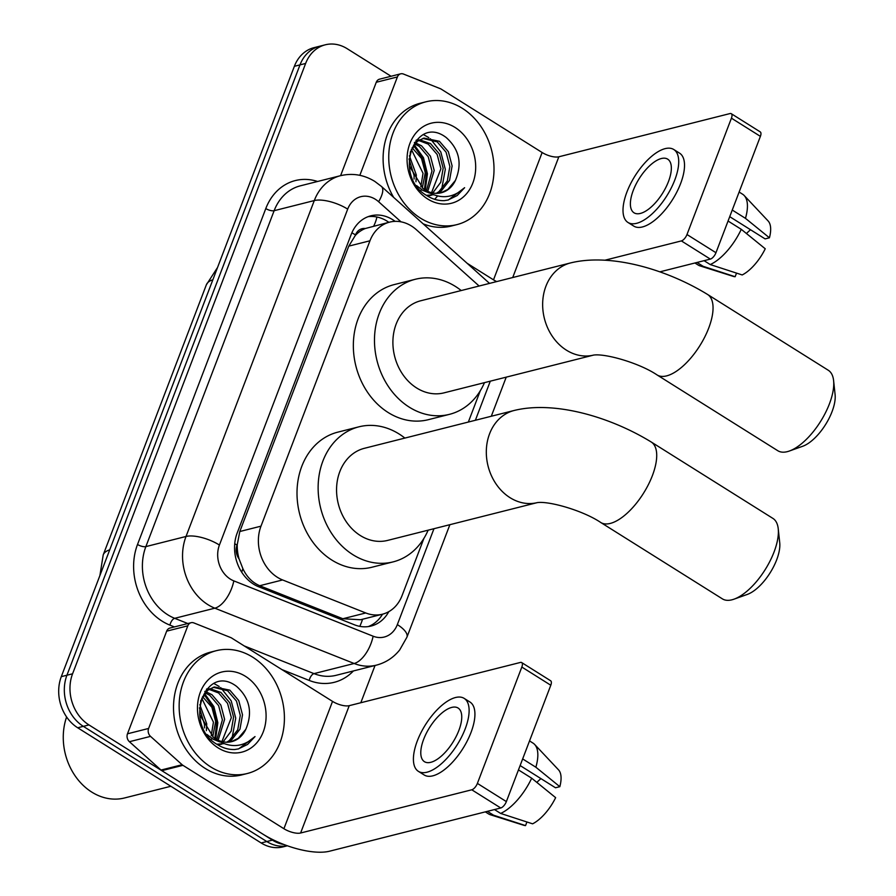 <?xml version="1.0" encoding="UTF-8"?>
<svg xmlns="http://www.w3.org/2000/svg" width="896" height="896" viewBox="0 0 896 896"><rect width="100%" height="100%" fill="white"/><g stroke="black" fill="none" stroke-linecap="round" stroke-linejoin="round"><path stroke-width="1.34" d="M479.125 286.014L416.349 229.701A38.002 31.125 75.8 0 0 411.51 226.038A38.002 31.125 75.8 0 0 389.626 222.13A38.002 31.125 75.8 0 0 369.958 240.789L260.982 526.165A38.002 31.125 75.8 0 0 282.598 579.947L365.758 612.965A38.002 31.125 75.8 0 0 382.424 614.219A38.002 31.125 75.8 0 0 402.08 595.56L423.954 538.294M239.086 558.925A38.002 31.125 -104.2 0 1 237.272 544.544L237.048 545.115A12.667 10.371 75.8 0 0 239.086 558.925L242.861 568.613C246.68 576.822 252.291 582.534 259.706 585.726L342.866 618.744L360.562 619.741L382.424 614.219M389.626 222.13L365.254 228.525A12.667 10.371 75.8 0 0 355.499 234.931A38.002 14.179 -159.1 0 0 351.87 232.792M355.499 234.931L355.275 235.514A38.002 31.125 -104.2 0 1 365.254 228.525M355.275 235.514L348.779 246.131L239.803 531.518L237.272 544.544M468.339 422.05L480.29 390.757M283.898 844.491A38.002 31.125 -104.2 0 1 272.429 840.123L88.962 724.931L83.328 726.354A38.002 31.125 -104.2 0 1 66.931 675.226L300.003 64.87A38.002 31.125 -104.2 0 1 319.67 46.222A38.002 31.125 -104.2 0 0 300.003 64.87L66.931 675.226A38.002 31.125 -104.2 0 0 83.328 726.354L266.795 841.546L83.328 726.354L77.694 727.776A38.002 31.125 -104.2 0 1 61.298 676.648L294.37 66.304A38.002 31.125 -104.2 0 1 314.037 47.645L325.304 44.8A38.002 31.125 -104.2 0 1 347.189 48.709L391.07 76.261M287.325 845.757A38.002 31.125 -104.2 0 1 266.795 841.546A38.002 31.125 -104.2 0 0 287.325 845.757M287.392 845.779L283.046 846.877A38.002 31.125 -104.2 0 1 261.162 842.968L77.694 727.776M395.125 221.368A38.002 31.125 75.8 0 0 392.739 219.722A38.002 31.125 75.8 0 0 370.854 215.813A38.002 31.125 75.8 0 0 351.187 234.461L237.171 533.042A38.002 31.125 75.8 0 0 258.787 586.824L354.424 624.792A38.002 31.125 75.8 0 0 371.09 626.046A38.002 31.125 75.8 0 0 388.797 611.654M368.077 216.686A38.002 31.125 -104.2 0 1 387.094 221.144A38.002 31.125 -104.2 0 1 388.864 222.331M88.962 724.931A38.002 31.125 -104.2 0 1 72.576 673.803L305.637 63.448A38.002 31.125 -104.2 0 1 325.304 44.8M375.032 665.482L360.808 702.744M382.536 614.186A38.002 31.125 -104.2 0 1 368.222 626.595M359.834 175.325L397.398 76.944L376.264 82.275A6.328 5.186 -104.2 0 1 379.546 79.173L400.68 73.83A6.328 5.186 75.8 0 0 397.398 76.944M340.603 175.661L376.264 82.275M731.27 113.691L760.234 131.88A6.328 2.755 122.1 0 1 760.39 136.36L731.427 118.171A6.328 2.755 -57.9 0 0 731.27 113.691A6.328 2.755 -57.9 0 0 729.994 113.568L558.835 156.789A12.667 4.726 20.9 0 1 542.136 152.51L441.168 89.107A6.328 5.186 75.8 0 0 440.294 88.67L403.458 74.043A6.328 5.186 75.8 0 0 400.68 73.83M715.96 252.717A6.328 2.755 122.1 0 1 710.338 259.101L681.374 240.912A6.328 2.755 -57.9 0 0 686.986 234.528L715.96 252.717L760.39 136.36M659.848 271.846L710.338 259.101M686.986 234.528L731.427 118.171M681.374 240.912L604.878 260.221M496.709 281.579A12.667 4.726 20.9 0 1 493.506 279.843L467.107 263.267M668.472 181.53A31.662 13.787 -57.9 0 0 667.699 159.163A31.662 13.787 -57.9 0 0 633.259 190.422A31.662 13.787 -57.9 0 0 634.032 212.8A31.662 13.787 -57.9 0 0 668.472 181.53M729.725 216.675L765.094 238.896L769.429 237.798L745.461 218.344L732.256 210.045M750.568 229.768A25.334 11.032 -57.9 0 0 746.48 233.554M627.962 222.454L633.763 226.094A43.064 18.76 -57.9 0 0 680.613 183.568A43.064 18.76 -57.9 0 0 679.56 153.149L673.77 149.509A43.064 18.76 -57.9 0 0 626.92 192.024A43.064 18.76 -57.9 0 0 627.962 222.454A43.064 18.76 -57.9 0 0 674.811 179.928A43.064 18.76 -57.9 0 0 673.77 149.509M694.915 262.987L698.163 265.037A41.798 18.2 -57.9 0 0 700.045 265.899A41.798 18.2 -57.9 0 0 703.192 266.336L735.146 276.718L736.523 273.112M697.032 262.461L703.192 266.336M710.237 264.555A41.798 18.2 -57.9 0 0 741.272 229.32L765.24 248.774A32.928 14.347 -57.9 0 1 742.19 274.949L710.237 264.555L704.066 260.68M728.056 221.021L741.272 229.32M700.045 265.899L733.331 276.394A32.928 14.347 -57.9 0 0 735.146 276.718M745.461 218.344A41.798 18.2 -57.9 0 0 744.218 195.552A41.798 18.2 -57.9 0 0 742.616 194.23L739.133 192.046M769.429 237.798A32.928 14.347 -57.9 0 0 768.13 220.976L744.218 195.552M420.414 218.109A63.336 51.878 -104.2 0 1 388.819 153.832A63.336 51.878 -104.2 0 1 425.869 101.819A63.336 51.878 -104.2 0 1 462.336 108.326A63.336 51.878 -104.2 0 1 493.931 172.614A63.336 51.878 -104.2 0 1 456.882 224.627A63.336 51.878 -104.2 0 1 420.414 218.109M393.669 197.4A63.336 51.878 -104.2 0 1 420.235 103.242L425.869 101.819M427.325 195.91L431.278 195.294M436.307 193.334L438.906 191.688L447.317 180.936L449.87 166.499L446.096 152.219L437.203 141.859L422.867 138.41M426.429 195.328L433.283 194.79M437.45 193.323L441.146 191.128L449.546 180.365L452.11 165.939L448.336 151.659L439.432 141.288L423.976 138.085L417.29 141.456L410.379 151.838L409.304 165.883L423.147 188.63A28.627 23.453 -104.2 0 0 424.861 189.806A28.627 23.453 -104.2 0 0 441.336 192.752A28.627 23.453 -104.2 0 0 455.426 180.421C462.437 163.632 459.357 149.318 446.174 137.502C414.467 113.378 392.392 176.154 426.608 195.451C432.208 199.102 438.11 200.827 444.293 200.648L448.314 199.976L464.621 187.701C452.547 198.789 439.32 199.595 424.962 190.131L423.147 188.63M431.525 192.696L440.922 168.762L437.147 154.482L428.254 144.11L418.622 140.482M432.746 192.965L440.765 182.258L443.162 168.202L439.387 153.91L430.494 143.55L419.653 139.843M426.429 190.714L431.984 171.024L428.21 156.733L419.306 146.373L414.725 143.942M427.739 191.363L434.213 170.453L430.438 156.173L421.546 145.813L415.654 142.934M420.829 186.872L423.035 173.286L411.342 149.341M420.851 190.714L421.501 189.594M422.307 188.037L425.275 172.715L421.501 158.435L412.126 147.75M414.086 179.021L414.086 175.538L409.024 158.984M415.968 181.765L416.326 174.978L409.405 155.77M423.976 138.085L414.366 142.598M416.584 185.606L422.722 190.344L429.498 193.066M417.413 140.403L416.035 140.426M418.466 139.854L416.349 140.067M455.045 127.434A41.294 33.824 -104.2 0 1 472.853 182.986A41.294 33.824 -104.2 0 1 427.706 199.002A41.294 33.824 -104.2 0 1 409.898 143.45A41.294 33.824 -104.2 0 1 455.045 127.434M440.798 192.875L447.854 189.426L455.426 180.421M456.882 224.627L451.248 226.05A63.336 51.878 -104.2 0 1 423.114 223.81M425.286 190.064L427.426 173.824L423.472 157.674L414.131 144.67M434.661 199.315L437.55 196.067M439.611 193.11L440.507 191.576M441.638 189.347L445.323 169.31L440.81 151.995L430.293 138.69M428.803 137.592L423.494 134.624M424.435 189.538L426.306 174.104L422.52 158.334L413.549 145.443M447.843 200.088L457.195 195.541L464.621 187.701M833.605 380.61L835.106 394.643A34.832 15.165 122.1 0 1 832.048 411.656A34.832 15.165 122.1 0 1 802.682 446.275L789.398 451.013A47.499 20.686 -57.9 0 0 829.438 403.816A47.499 20.686 -57.9 0 0 833.605 380.61A47.499 20.686 -57.9 0 0 828.285 370.261L707.582 294.47A47.499 20.686 122.1 0 1 708.736 328.026A47.499 20.686 122.1 0 1 657.059 374.931L777.773 450.71A47.499 20.686 -57.9 0 0 789.398 451.013M570.494 262.942L420.739 300.765A47.499 38.909 75.8 0 0 392.952 339.774A47.499 38.909 75.8 0 0 416.651 387.979A47.499 38.909 75.8 0 0 444.002 392.862L593.51 355.107A47.499 38.909 75.8 0 1 566.406 350.157A47.499 38.909 75.8 0 1 545.91 286.261A47.499 38.909 75.8 0 1 570.494 262.942C610.389 253.064 665.997 268.968 707.582 294.47M484.467 382.648A69.664 57.064 -104.2 0 1 449.422 414.355A69.664 57.064 -104.2 0 1 409.315 407.187A69.664 57.064 -104.2 0 1 374.562 336.482A69.664 57.064 -104.2 0 1 415.307 279.272A69.664 57.064 -104.2 0 1 455.426 286.44A69.664 57.064 -104.2 0 1 461.216 290.539M449.422 414.355L428.288 419.698A69.664 57.064 -104.2 0 1 388.181 412.53A69.664 57.064 -104.2 0 1 353.427 341.824A69.664 57.064 -104.2 0 1 394.184 284.603L415.307 279.272M778.232 528.752L779.733 542.786A34.832 15.165 122.1 0 1 776.675 559.81A34.832 15.165 122.1 0 1 747.309 594.418L734.026 599.166A47.499 20.686 -57.9 0 0 774.066 551.958A47.499 20.686 -57.9 0 0 778.232 528.752A47.499 20.686 -57.9 0 0 772.912 518.403L651.235 442.008A47.499 20.686 122.1 0 1 652.4 475.574A47.499 20.686 122.1 0 1 600.723 522.469L722.389 598.864A47.499 20.686 -57.9 0 0 734.026 599.166M514.147 410.48L364.403 448.302A47.499 38.909 75.8 0 0 336.616 487.312A47.499 38.909 75.8 0 0 360.304 535.517A47.499 38.909 75.8 0 0 387.654 540.4L537.163 502.645A47.499 38.909 75.8 0 1 510.059 497.694A47.499 38.909 75.8 0 1 489.574 433.798A47.499 38.909 75.8 0 1 514.147 410.48C554.053 400.602 609.661 416.517 651.235 442.008M428.131 530.186A69.664 57.064 -104.2 0 1 393.086 561.893A69.664 57.064 -104.2 0 1 352.968 554.725A69.664 57.064 -104.2 0 1 318.214 484.019A69.664 57.064 -104.2 0 1 358.971 426.81A69.664 57.064 -104.2 0 1 399.078 433.978A69.664 57.064 -104.2 0 1 404.869 438.077M393.086 561.893L371.952 567.235A69.664 57.064 -104.2 0 1 331.845 560.067A69.664 57.064 -104.2 0 1 297.091 489.362A69.664 57.064 -104.2 0 1 337.837 432.141L358.971 426.81M148.613 728.459A6.328 5.186 75.8 0 0 150.528 736.378L182.134 764.725A6.328 5.186 75.8 0 0 182.941 765.33L161.806 770.661A6.328 5.186 -104.2 0 1 161 770.056L129.405 741.709A6.328 5.186 -104.2 0 1 127.478 733.802L148.613 728.459L187.802 625.822L166.667 631.154A6.328 5.186 -104.2 0 1 169.949 628.051L191.083 622.709A6.328 5.186 75.8 0 0 187.802 625.822M127.478 733.802L166.667 631.154M161.806 770.661L262.774 834.064A50.669 18.917 -159.1 0 0 329.582 851.2L500.741 807.979L471.778 789.79L300.608 833.011A12.667 4.726 20.9 0 1 283.909 828.722L182.941 765.33M521.674 662.57L550.637 680.758A6.328 2.755 122.1 0 1 550.794 685.238L521.83 667.05A6.328 2.755 -57.9 0 0 521.674 662.57A6.328 2.755 -57.9 0 0 520.397 662.446L349.238 705.667A12.667 4.726 20.9 0 1 332.539 701.389L231.571 637.986A6.328 5.186 75.8 0 0 230.698 637.549L193.861 622.922A6.328 5.186 75.8 0 0 191.083 622.709M471.778 789.79A6.328 2.755 -57.9 0 0 477.389 783.406L506.363 801.595L550.794 685.238M506.363 801.595A6.328 2.755 122.1 0 1 500.741 807.979M477.389 783.406L521.83 667.05M458.875 730.408A31.662 13.787 -57.9 0 0 458.102 708.042A31.662 13.787 -57.9 0 0 423.662 739.301A31.662 13.787 -57.9 0 0 424.435 761.678A31.662 13.787 -57.9 0 0 458.875 730.408M520.128 765.554L555.498 787.763L559.832 786.677L535.864 767.222L522.659 758.923M540.971 778.646A25.334 11.032 -57.9 0 0 536.883 782.421M418.365 771.333L424.166 774.973A43.064 18.76 -57.9 0 0 471.016 732.446A43.064 18.76 -57.9 0 0 469.963 702.027L464.173 698.387A43.064 18.76 -57.9 0 0 417.323 740.902A43.064 18.76 -57.9 0 0 418.365 771.333A43.064 18.76 -57.9 0 0 465.214 728.806A43.064 18.76 -57.9 0 0 464.173 698.387M485.318 811.866L488.566 813.915A41.798 18.2 -57.9 0 0 490.448 814.778A41.798 18.2 -57.9 0 0 493.595 815.214L525.549 825.597L526.926 821.979M487.435 811.339L493.595 815.214M500.64 813.434A41.798 18.2 -57.9 0 0 531.675 778.198L555.643 797.653A32.928 14.347 -57.9 0 1 532.594 823.827L500.64 813.434L494.48 809.558M518.459 769.899L531.675 778.198M490.448 814.778L523.734 825.272A32.928 14.347 -57.9 0 0 525.549 825.597M535.864 767.222A41.798 18.2 -57.9 0 0 534.621 744.43A41.798 18.2 -57.9 0 0 533.019 743.109L529.536 740.925M559.832 786.677A32.928 14.347 -57.9 0 0 558.533 769.854L534.621 744.43M170.856 786.274L124.578 797.955A56.997 46.693 -104.2 0 1 91.762 792.086A56.997 46.693 -104.2 0 1 66.606 716.968M210.818 766.987A63.336 51.878 -104.2 0 1 179.222 702.71A63.336 51.878 -104.2 0 1 216.272 650.698A63.336 51.878 -104.2 0 1 252.739 657.205A63.336 51.878 -104.2 0 1 284.334 721.493A63.336 51.878 -104.2 0 1 247.285 773.506A63.336 51.878 -104.2 0 1 210.818 766.987M247.285 773.506L241.651 774.928A63.336 51.878 -104.2 0 1 205.184 768.41A63.336 51.878 -104.2 0 1 173.589 704.133A63.336 51.878 -104.2 0 1 210.638 652.12L216.272 650.698M217.728 744.789L221.682 744.173M226.71 742.213L229.309 740.566L237.72 729.814L240.274 715.378L236.499 701.098L227.606 690.738L213.27 687.288M216.832 744.206L223.686 743.669M227.853 742.202L231.549 740.006L239.949 729.243L242.514 714.818L238.739 700.538L229.846 690.166L214.379 686.963L207.693 690.334L200.782 700.717L199.718 714.762L213.55 737.509A28.627 23.453 -104.2 0 0 215.264 738.685A28.627 23.453 -104.2 0 0 231.739 741.63A28.627 23.453 -104.2 0 0 245.829 729.299C252.851 712.51 249.76 698.197 236.578 686.381C204.87 662.256 182.795 725.032 217.011 744.33C222.611 747.981 228.514 749.706 234.696 749.526L238.717 748.854L255.024 736.579C242.95 747.667 229.723 748.474 215.365 739.01L213.55 737.509M221.928 741.574L231.336 717.64L227.55 703.36L218.658 692.989L209.026 689.36M223.149 741.843L231.168 731.136L233.565 717.08L229.79 702.789L220.898 692.429L210.056 688.722M216.832 739.592L222.387 719.902L218.613 705.611L209.709 695.251L205.128 692.821M218.142 740.242L224.616 719.331L220.842 705.051L211.949 694.691L206.058 691.813M211.232 735.75L213.438 722.165L201.746 698.219M211.254 739.592L211.915 738.472M212.71 736.915L215.678 721.594L211.904 707.314L202.53 696.629M204.49 727.899L204.49 724.416L199.427 707.862M206.371 730.643L206.73 723.856L199.808 704.648M214.379 686.963L204.77 691.477M206.998 734.474L213.125 739.222L219.901 741.944M207.816 689.282L206.438 689.304M208.869 688.733L206.752 688.946M245.448 676.312A41.294 33.824 -104.2 0 1 263.256 731.864A41.294 33.824 -104.2 0 1 218.109 747.88A41.294 33.824 -104.2 0 1 200.301 692.328A41.294 33.824 -104.2 0 1 245.448 676.312M231.202 741.754L238.258 738.304L245.829 729.299M215.69 738.942L217.829 722.702L213.875 706.552L204.534 693.549M232.042 738.226L235.726 718.189L231.213 700.874L220.696 687.568M219.206 686.47L213.898 683.502M214.838 738.416L216.72 722.982L212.923 707.213L203.952 694.322M238.246 748.966L247.598 744.419L255.024 736.579M241.707 572.197A38.002 18.76 -68.3 0 0 242.861 568.613M373.699 226.15A38.002 13.832 -48.1 0 0 376.891 217M359.8 626.36A38.002 18.76 -68.3 0 0 362.589 619.226M237.048 545.115A38.002 14.179 -159.1 0 0 234.741 543.726M348.779 246.131L369.958 240.789M342.866 618.744L365.758 612.965M259.706 585.726L282.598 579.947M239.803 531.518L260.982 526.165M99.904 575.557L103.208 554.915A44.33 16.542 20.9 0 1 109.738 549.819M212.856 279.765A44.33 16.542 -159.1 0 0 206.326 284.872L217.549 267.478M61.298 676.648L72.576 673.803M294.37 66.304L305.637 63.448M261.162 842.968L272.429 840.123M401.038 221.85L378.616 201.734A25.334 20.754 75.8 0 0 375.39 199.293A25.334 20.754 75.8 0 0 347.693 209.126L219.419 545.037A25.334 20.754 75.8 0 0 230.35 579.118A25.334 20.754 75.8 0 0 233.834 580.888L373.128 636.205A25.334 20.754 75.8 0 0 397.342 624.602L433.966 528.707M373.128 636.205A25.334 12.51 -68.3 0 1 354.144 663.488L313.992 673.624A50.669 41.507 75.8 0 0 336.202 675.293L376.354 665.157A50.669 41.507 -104.2 0 1 354.144 663.488L214.838 608.182A50.669 41.507 -104.2 0 1 207.883 604.632A50.669 41.507 -104.2 0 1 186.021 536.469L314.294 200.558A50.669 41.507 -104.2 0 1 340.514 175.683L300.362 185.83A50.669 41.507 75.8 0 0 274.142 210.694L145.869 546.605A50.669 41.507 75.8 0 0 167.731 614.768A50.669 41.507 75.8 0 0 174.698 618.318L187.824 623.538M174.429 626.92L169.949 625.139A56.997 46.693 -104.2 0 1 137.525 544.466L265.798 208.555A6.328 2.363 -159.1 0 0 274.142 210.694L314.294 200.558A25.334 9.453 20.9 0 1 347.693 209.126M169.949 625.139A6.328 3.125 111.7 0 1 174.698 618.318L214.838 608.182A25.334 12.51 -68.3 0 0 233.834 580.888M265.798 208.555A56.997 46.693 -104.2 0 1 317.587 181.474M353.416 670.947A56.997 46.693 -104.2 0 1 309.243 680.445L281.882 669.581M219.419 545.037A25.334 9.453 20.9 0 0 186.021 536.469L145.869 546.605A6.328 2.363 -159.1 0 1 137.525 544.466M244.171 645.904L313.992 673.624A6.328 3.125 111.7 0 0 309.243 680.445M475.373 420.28L490.302 381.17M397.342 624.602A25.334 9.453 20.9 0 1 406.93 637.19L449.882 524.686M378.616 201.734A25.334 9.218 -48.1 0 0 381.45 186.435L489.53 283.382M512.725 277.525L558.835 156.789M493.506 279.843L542.136 152.51M300.608 833.011L349.238 705.667M283.909 828.722L332.539 701.389M161 770.056L182.134 764.725M150.528 736.378L129.405 741.709M103.208 554.915L206.326 284.872M381.45 186.435L374.774 181.395C364 174.787 352.576 172.883 340.514 175.683M376.354 665.157C385.75 662.682 393.534 657.608 399.706 649.925L406.93 637.19M491.299 416.248L506.229 377.149M593.746 355.051L593.421 355.118C604.789 353.192 639.162 362.858 657.059 374.931M537.41 502.589L537.085 502.656C548.453 500.73 582.826 510.395 600.723 522.469"/></g></svg>
